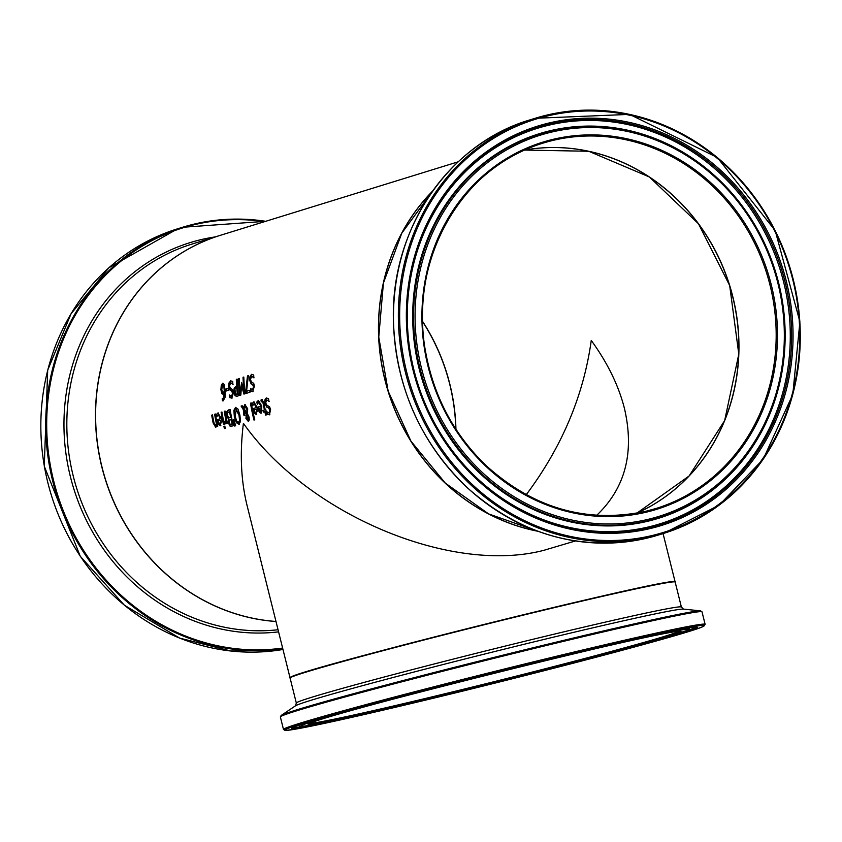 <?xml version="1.0" encoding="UTF-8"?>
<svg xmlns="http://www.w3.org/2000/svg" width="842" height="842" viewBox="0 0 842 842"><rect width="100%" height="100%" fill="white"/><g stroke="black" fill="none" stroke-linecap="round" stroke-linejoin="round"><path stroke-width="1.26" d="M226.203 390.993A198.091 181.735 -107.2 0 1 226.066 388.983L228.15 388.341A198.428 182.04 72.8 0 0 228.287 390.351L225.909 391.088A198.428 182.04 -107.2 0 1 225.772 389.057L226.066 388.983M225.772 389.057L228.15 388.32M269.23 412.927L270.072 409.959L268.703 407.696L267.24 407.244L265.177 403.539L265.125 399.908L266.388 397.94M269.872 414.727L267.745 414.264A198.091 181.735 -107.2 0 1 267.251 412.159M269.219 401.287L266.598 399.845L265.693 403.002L266.946 405.255L269.566 406.749L270.598 409.538L269.429 414.832M269.577 414.79L267.745 414.264M267.451 414.327A198.428 182.04 -107.2 0 1 266.851 411.78L269.072 412.959L269.777 410.033L268.409 407.77L266.946 407.317L264.883 403.613L264.83 399.982L266.219 397.982L268.503 398.624A198.428 182.04 72.8 0 0 268.977 401.339L266.598 399.845M261.925 399.382L263.872 402.971A198.428 182.04 72.8 0 0 265.23 409.717L265.767 409.549A198.428 182.04 72.8 0 0 266.135 411.243L265.598 411.401A198.428 182.04 72.8 0 0 266.419 414.874L265.619 415.117A198.428 182.04 -107.2 0 1 264.809 411.654L263.346 412.106A198.428 182.04 -107.2 0 1 262.967 410.412L264.43 409.959A198.428 182.04 -107.2 0 1 263.262 404.171L262.715 401.834L261.915 401.266L261.294 401.876A198.428 182.04 -107.2 0 1 260.978 400.024L261.862 399.392M265.23 409.717L265.767 409.57M265.914 415.032A198.091 181.735 -107.2 0 1 265.104 411.58L264.809 411.654M260.978 400.024L262.104 399.34M261.546 401.56A198.091 181.735 -107.2 0 1 261.273 399.95M264.43 409.959L264.725 409.896A198.091 181.735 -107.2 0 1 263.557 404.097L263.009 401.76L261.915 401.266M262.967 410.412L264.725 409.896M263.641 412.012A198.091 181.735 -107.2 0 1 263.272 410.349M257.452 403.697A198.091 181.735 -107.2 0 1 257.147 401.918L258.578 400.382M261.273 413.127L259.61 412.201L258.21 408.202A198.091 181.735 -107.2 0 1 257.989 407.086L261.262 406.076L258.957 402.16L257.242 404.234A198.428 182.04 -107.2 0 1 256.852 401.981L257.147 401.918M260.841 411.464L261.683 410.191L261.567 407.644L258.778 408.486L259.557 410.843L260.652 411.506L261.273 407.717M256.852 401.981L258.389 400.424L261.799 406.044L260.978 413.201L259.315 412.275L257.915 408.275A198.428 182.04 -107.2 0 1 257.694 407.16L261.262 406.076M260.957 406.149L258.599 402.255M243.422 407.802L244.875 404.528L247.685 408.749L247.464 413.843L249.106 417.179L249.274 419.874L248.327 421.421L245.938 418.569L246.264 414.18L243.991 410.696L244.864 415.411L244.033 415.664A198.428 182.04 -107.2 0 1 243.812 414.622L243.296 409.633L241.086 406.065L242.159 405.728L243.717 407.738L245.169 404.455M241.086 406.065L242.17 405.749M243.296 409.633L241.38 405.991M244.327 415.58A198.091 181.735 -107.2 0 1 244.106 414.548L243.591 409.559M243.991 410.696L246.264 414.18M248.622 421.347L246.232 418.506L246.559 414.117M246.906 413.19L246.916 409.538L244.948 406.391L243.97 408.654L247.201 413.117L247.211 409.475L244.948 406.391M246.485 416.337L248.022 420.053L248.106 416.053L247.127 414.759L246.485 416.337M248.316 419.979L248.106 416.053M247.811 416.127L246.822 414.832M252.905 405.107A198.091 181.735 -107.2 0 1 252.589 403.318L254.031 401.792M256.726 414.527L255.063 413.611L253.663 409.612A198.091 181.735 -107.2 0 1 253.442 408.496L256.705 407.486L254.41 403.571L252.695 405.633A198.428 182.04 -107.2 0 1 252.295 403.392L252.589 403.318M256.294 412.875L257.136 411.601L257.02 409.054L254.231 409.886L255.01 412.243L256.105 412.917L256.726 409.117M252.295 403.392L253.842 401.834L257.242 407.454L256.431 414.601L254.768 413.675L253.368 409.686A198.428 182.04 -107.2 0 1 253.147 408.57L256.705 407.486M256.41 407.56L254.052 403.655M231.739 426.178L229.929 426.041L228.582 423.263L228.708 419.537A198.428 182.04 -107.2 0 1 228.687 419.463L226.709 415.79L226.698 411.906L230.087 409.486A198.428 182.04 72.8 0 0 233.413 425.663L231.329 426.294M228.687 419.463L227.003 415.716L226.993 411.833M226.698 411.906L228.277 410.022L230.076 409.465M229.929 426.041L228.877 423.2L229.003 419.474M232.034 426.105L230.234 425.968M228.561 417.8L230.992 417.516A198.091 181.735 -107.2 0 1 229.855 411.506L227.582 412.917L227.561 415.432L228.561 417.8L230.992 417.516M228.866 417.727L230.045 417.811L228.866 417.727M230.697 417.579A198.428 182.04 -107.2 0 1 229.561 411.58M230.098 424.284L232.434 424.031A198.091 181.735 -107.2 0 1 231.371 419.305L229.277 420.505L229.382 422.695L230.098 424.284L232.434 424.031M230.392 424.21L231.634 424.273L230.392 424.21M232.129 424.094A198.428 182.04 -107.2 0 1 231.076 419.379M254.263 419.99A198.091 181.735 -107.2 0 1 250.769 403.086L251.274 402.939M250.474 403.16L251.263 402.918A198.428 182.04 72.8 0 0 254.768 419.832L253.979 420.074A198.428 182.04 -107.2 0 1 250.474 403.16L250.769 403.086M221.12 412.233L221.92 411.991A198.428 182.04 72.8 0 0 224.298 424.168L223.498 424.421A198.428 182.04 -107.2 0 1 221.12 412.233L221.92 412.012M223.793 424.326A198.091 181.735 -107.2 0 1 221.414 412.159M239.307 424.221L236.76 422.673L234.623 416.685L234.192 410.191L235.844 407.339M238.728 422.41L239.865 420.274L239.317 415.232L236.213 409.212L235.202 416.485L236.781 421.21L238.56 422.452L239.57 420.347L239.012 415.306L235.855 409.296M239.012 424.294L236.465 422.747L234.329 416.758L233.897 410.264L235.55 407.412L237.949 409.012L239.886 415.032L240.507 421.495L238.917 424.326M220.562 425.694L218.888 424.768L217.499 420.768A198.428 182.04 -107.2 0 1 217.278 419.653L220.541 418.642L218.173 414.748L216.815 416.727A198.428 182.04 -107.2 0 1 216.426 414.485L217.962 412.917L221.372 418.537L220.478 425.715M218.888 424.768L217.794 420.705A198.091 181.735 -107.2 0 1 217.573 419.579L220.836 418.579L218.173 414.748M220.857 425.62L219.183 424.694M216.426 414.485L218.162 412.875M217.025 416.19A198.091 181.735 -107.2 0 1 216.72 414.411M219.141 423.337L220.236 424L221.267 422.684L221.141 420.137L218.362 420.979L219.141 423.337M220.415 423.958L221.267 422.684M220.972 422.758L220.846 420.211M234.96 425.957L233.96 419.569M233.96 419.548L235.602 425.757L234.665 426.041L233.392 419.726L233.96 419.548M216.699 425.084L215.636 427.21L213.173 423.073A198.428 182.04 -107.2 0 1 211.7 415.148L212.5 414.895A198.428 182.04 72.8 0 0 213.773 421.863L214.489 424.536L215.415 425.21L216.626 423.294A198.091 181.735 -107.2 0 1 214.91 414.18L215.405 414.022A198.428 182.04 72.8 0 0 217.783 426.189L216.994 426.431A198.428 182.04 -107.2 0 1 216.699 425.084L216.994 425.01A198.091 181.735 -107.2 0 0 217.289 426.336M211.7 415.148L212.5 414.917M215.615 425.168L216.626 423.294M216.331 423.368A198.428 182.04 -107.2 0 1 214.615 414.243L214.91 414.18M215.931 427.147L213.468 423A198.091 181.735 -107.2 0 1 211.995 415.074M214.615 414.243L215.405 414.001M225.54 423.81L225.214 423.842A198.091 181.735 -107.2 0 1 224.761 421.789L225.077 421.705M226.93 423.358A198.091 181.735 -107.2 0 1 226.53 421.579L225.214 423.842M225.246 423.873L224.919 423.915A198.428 182.04 -107.2 0 1 224.446 421.789L226.172 419.853A198.091 181.735 -107.2 0 1 224.551 411.191L225.056 411.043M224.446 421.789L225.877 419.926A198.428 182.04 -107.2 0 1 224.256 411.264L225.046 411.022A198.428 182.04 72.8 0 0 227.435 423.2L226.635 423.452A198.428 182.04 -107.2 0 1 226.235 421.642M245.748 390.962L247.485 375.911L248.379 375.658L246.548 391.277L249.79 390.288A198.428 182.04 72.8 0 0 250 392.214L246.011 393.446A198.428 182.04 -107.2 0 1 245.748 390.962L247.78 375.837M247.485 375.911L248.379 375.637M246.317 393.361A198.091 181.735 -107.2 0 1 246.043 390.898M246.548 391.277L249.79 390.267M224.709 428.462A198.091 181.735 -107.2 0 1 224.204 426.378L224.814 426.189M223.909 426.441L224.814 426.168A198.428 182.04 72.8 0 0 225.319 428.273L224.414 428.557A198.428 182.04 -107.2 0 1 223.909 426.441L224.204 426.378M237.128 396.214L235.36 395.698L234.223 391.962L234.465 388.088L236.928 385.552A198.091 181.735 -107.2 0 1 236.623 379.289L237.149 379.132A198.428 182.04 72.8 0 0 238.402 395.803L236.655 396.34M236.823 396.287L235.065 395.761L233.918 392.025L234.16 388.162L236.928 385.552M236.634 385.625A198.428 182.04 -107.2 0 1 236.318 379.363L236.623 379.289M236.318 379.363L237.149 379.111M235.486 394.088L237.655 394.088A198.091 181.735 -107.2 0 1 237.065 387.446L234.929 389.109L235.486 394.088M235.781 394.014L237.655 394.088M237.36 394.151A198.428 182.04 -107.2 0 1 236.76 387.52M252.674 389.741L253.852 386.688L252.8 384.352L251.442 383.878L249.906 380.047L250.306 376.311L251.747 374.301M253.084 391.593L251.095 391.098A198.091 181.735 -107.2 0 1 250.863 388.941M254.063 377.763L251.716 376.258L250.453 379.5L251.39 381.826L253.737 383.384L254.4 386.267L252.642 391.698M252.779 391.667L251.095 391.098M250.79 391.172A198.428 182.04 -107.2 0 1 250.516 388.53L252.516 389.772L253.547 386.762L252.505 384.426L251.148 383.952L249.611 380.121L250 376.374L251.579 374.343L253.695 375.016A198.428 182.04 72.8 0 0 253.821 377.816L251.716 376.258M231.718 396.214L232.887 393.172L231.845 390.835L230.487 390.351L228.95 386.531L229.34 382.784L230.624 380.826L232.729 381.5A198.428 182.04 72.8 0 0 232.866 384.299L230.761 382.742L229.498 385.973L230.434 388.299L232.771 389.867L233.445 392.74L231.824 398.14L229.834 397.645A198.428 182.04 -107.2 0 1 229.561 395.014L231.55 396.256L232.592 393.246L231.539 390.909L230.182 390.425L228.645 386.604L229.035 382.857L230.782 380.773M233.108 384.247L230.761 382.742M229.834 397.645L230.129 397.571A198.091 181.735 -107.2 0 1 229.898 395.414M232.118 398.066L230.129 397.571M239.981 395.319A198.091 181.735 -107.2 0 1 238.728 378.637L239.265 378.479A198.428 182.04 72.8 0 0 240.265 392.856L241.622 382.426L244.043 391.688A198.428 182.04 -107.2 0 1 243.033 377.29L243.812 377.048A198.428 182.04 72.8 0 0 245.064 393.74L243.927 394.098L241.496 385.32L244.222 394.003M244.043 391.688L244.338 391.614A198.091 181.735 -107.2 0 1 243.338 377.216L243.812 377.069M240.265 392.856L241.633 382.436M241.496 385.32L240.844 395.045L239.675 395.403A198.428 182.04 -107.2 0 1 238.423 378.711L238.728 378.637M238.423 378.711L239.265 378.458M223.488 394.245L222.193 393.635L221.204 389.583L221.583 385.183L222.93 383.163M222.751 383.205L224.067 384.341L225.109 390.32L225.025 397.498L223.183 400.824L222.446 400.813A198.428 182.04 -107.2 0 1 222.214 398.687L223.088 398.876L224.404 392.751L223.193 394.319L221.888 393.709L220.899 389.657L221.278 385.257L222.688 383.226M223.183 400.824L222.741 400.75A198.091 181.735 -107.2 0 1 222.541 398.845M223.488 400.75L222.741 400.75M224.404 392.751L223.383 398.803L222.246 398.676M222.383 392.077L223.225 392.414L224.582 391.077L223.814 385.72L222.72 385.078L221.751 389.299L222.383 392.077L223.53 392.34L224.582 391.077M222.677 392.004L223.53 392.34L222.677 392.004M224.277 391.141L223.814 385.72M223.519 385.794L222.688 385.078M275.987 621.459A198.428 182.04 -107.2 0 1 97.777 445.544A198.428 182.04 -107.2 0 1 220.541 235.265L458.206 161.801M290.101 677.831A198.428 4.768 -14 0 1 290.016 677.736L247.095 505.589C240.928 480.519 239.707 453.101 243.412 423.337C307.404 514.23 450.67 574.749 543.974 550.289L575.402 540.953M537.87 531.26A198.428 182.04 -107.2 0 1 388.067 391.172A198.428 182.04 -107.2 0 1 432.683 190.987M674.758 581.864A198.091 4.757 166 0 0 481.392 625.122A198.091 4.757 166 0 0 290.364 677.705M290.016 677.736A198.428 4.768 -14 0 1 481.392 625.111A198.428 4.768 -14 0 1 675.073 581.738A198.428 4.768 -14 0 1 675.052 581.854M526.218 494.717C561.93 446.986 583.611 395.572 591.263 340.442C607.608 362.965 618.67 385.657 624.469 408.549C634.626 452.417 625.353 488.023 596.652 515.367M422.589 321.402A191.218 175.431 -107.2 0 1 455.943 429.283M524.534 150.087A191.218 175.431 -107.2 0 1 729.582 285.606A191.218 175.431 -107.2 0 1 636.773 513.188M679.241 631.195A191.218 4.589 -14 0 1 421.621 699.365A191.218 4.589 -14 0 1 309.551 723.362M290.101 678.063A198.428 4.768 -14 0 1 481.477 625.438A198.428 4.768 -14 0 1 675.158 582.054C685.23 572.655 276.755 674.495 290.101 678.063L296.331 703.07A198.428 4.768 166 0 1 487.707 650.434A198.428 4.768 166 0 1 681.389 607.061L675.158 582.054M421.484 700.439A192.208 4.62 166 0 0 679.673 631.153A192.208 4.62 166 0 0 382.468 701.975A192.208 4.62 166 0 0 421.484 700.439M418.663 701.312A199.628 4.799 -14 0 1 378.142 702.912A199.628 4.799 -14 0 1 686.819 629.342A199.628 4.799 -14 0 1 418.663 701.312M412.327 703.27A216.278 5.199 -14 0 1 368.428 704.996A216.278 5.199 -14 0 1 702.87 625.301A216.278 5.199 -14 0 1 412.327 703.27C534.638 674.253 692.471 632.605 703.207 626.459L705.122 624.332A217.278 5.22 166 0 0 493.044 671.832A217.278 5.22 166 0 0 283.48 729.456L285.091 730.435L293.774 729.446C313.908 725.993 353.43 717.268 412.317 703.27M280.375 716.974A217.278 5.22 -14 0 1 489.928 659.349A217.278 5.22 -14 0 1 702.007 611.85L700.607 610.882A216.626 5.199 166 0 0 489.707 658.465A216.626 5.199 166 0 0 281.154 715.468L280.375 716.974L283.48 729.456M415.074 702.417A209.048 5.02 166 0 0 695.902 627.058A209.048 5.02 166 0 0 372.648 704.091A209.048 5.02 166 0 0 415.074 702.417M281.154 715.468L295.458 705.838A200.385 4.81 -14 0 1 488.371 653.108A200.385 4.81 -14 0 1 683.462 609.103L700.607 610.882M301.152 724.488A200.87 4.82 166 0 0 299.447 725.646C297.468 728.804 337.2 720.699 418.642 701.312L595.357 656.96L668.337 636.731L687.367 630.311L689.24 628.458A200.87 4.82 166 0 0 687.188 628.237M304.583 726.162A207.858 4.989 -14 0 1 292.9 727.572M695.924 627.09A207.858 4.989 -14 0 1 684.946 631.332M689.282 628.037A207.037 4.978 166 0 0 690.019 627.774M298.436 725.404A207.037 4.978 166 0 0 299.215 725.288M422.6 321.644A191.218 175.431 -107.2 0 1 455.806 429.083M278.049 629.742A198.428 182.04 -107.2 0 1 72.012 470.867A198.428 182.04 -107.2 0 1 191.755 244.159L220.478 235.286A198.428 182.04 72.8 0 0 220.415 235.307A198.428 182.04 72.8 0 0 97.661 445.66A198.428 182.04 72.8 0 0 275.997 621.512M177.63 228.803L108.986 267.693L71.065 313.719L47.689 370.196L44.268 466.226L80.274 556.299L124.406 605.24L179.704 638.141L230.971 651.024L282.965 649.477A217.278 199.333 -107.2 0 1 47.889 482.834A217.278 199.333 -107.2 0 1 177.63 228.803L182.525 227.287A217.278 199.333 72.8 0 0 52.109 478.614A217.278 199.333 72.8 0 0 282.796 648.761M265.683 221.309A217.278 199.333 72.8 0 0 182.525 227.287L265.714 221.299M282.617 648.066A216.626 198.733 -107.2 0 1 46.889 434.051A216.626 198.733 -107.2 0 1 264.62 221.635M215.184 236.918A200.385 183.84 72.8 0 0 66.686 458.522A200.385 183.84 72.8 0 0 278.576 631.858M636.836 513.178A191.218 175.431 72.8 0 0 729.709 285.564A191.218 175.431 72.8 0 0 524.598 150.065L588.726 151.265L649.35 176.957L698.492 223.783L729.677 285.554L738.802 354.166L724.657 420.558L689.103 475.993L636.836 513.178M542.848 143.182C461.869 166.263 408.717 259.557 425.252 349.862C433.198 395.508 453.501 434.093 486.16 465.637C533.649 508.389 586.79 523.619 645.572 511.347A191.218 175.431 -107.2 0 1 430.083 372.132A191.218 175.431 -107.2 0 1 542.848 143.182A191.218 175.431 -107.2 0 1 766.925 274.06A191.218 175.431 -107.2 0 1 655.792 508.557A191.218 175.431 -107.2 0 1 645.561 511.347L655.792 508.557M537.501 531.123A198.428 182.04 -107.2 0 1 388.183 391.13A198.428 182.04 -107.2 0 1 432.451 191.302L401.802 233.15L383.426 283.028L378.763 337.074L388.162 391.13L410.907 441.082L445.26 483.066L488.581 513.883L537.533 531.134M646.182 512.199A192.208 176.336 72.8 0 0 725.057 197.123A192.208 176.336 72.8 0 0 427.852 267.945A192.208 176.336 72.8 0 0 646.182 512.199M647.972 519.388A199.628 183.146 -107.2 0 1 421.221 265.714A199.628 183.146 -107.2 0 1 729.898 192.155A199.628 183.146 -107.2 0 1 647.972 519.388M652.003 535.554A216.278 198.428 -107.2 0 1 406.328 260.704A216.278 198.428 -107.2 0 1 740.76 181.009A216.278 198.428 -107.2 0 1 652.003 535.554M651.866 536.628A217.278 199.333 72.8 0 0 663.485 533.449A217.278 199.333 72.8 0 0 789.764 267.009A217.278 199.333 72.8 0 0 535.154 118.29A217.278 199.333 72.8 0 0 407.023 378.437A217.278 199.333 72.8 0 0 651.866 536.628M646.982 538.143A217.278 199.333 -107.2 0 1 402.129 379.952A217.278 199.333 -107.2 0 1 530.271 119.796C448.786 143.529 390.52 229.245 393.425 321.012C395.803 387.152 420.495 442.797 467.52 487.939C521.209 535.238 581.022 551.973 646.972 538.143L658.591 534.965A217.278 199.333 -107.2 0 1 646.982 538.143M650.256 528.534A209.048 191.787 72.8 0 0 736.045 185.85A209.048 191.787 72.8 0 0 412.791 262.883A209.048 191.787 72.8 0 0 650.256 528.534M647.951 520.703A200.87 184.282 72.8 0 0 779.387 384.531A200.87 184.282 72.8 0 0 714.879 175.841A200.87 184.282 72.8 0 0 417.4 276.144A200.87 184.282 72.8 0 0 647.951 520.703M714.774 175.736A201.322 184.703 72.8 0 0 714.669 175.641A201.322 184.703 72.8 0 0 416.516 276.187A201.322 184.703 72.8 0 0 647.582 521.293A201.322 184.703 72.8 0 0 779.313 384.805A201.322 184.703 72.8 0 0 779.355 384.668M649.687 527.46A207.858 190.692 -107.2 0 1 413.58 263.325A207.858 190.692 -107.2 0 1 734.982 186.735A207.858 190.692 -107.2 0 1 649.687 527.46M648.845 526.871A207.037 189.945 72.8 0 0 733.814 187.482A207.037 189.945 72.8 0 0 413.675 263.767A207.037 189.945 72.8 0 0 648.845 526.871M308.772 723.152L308.614 723.878C304.204 719.31 682.062 625.09 680.315 631.205L679.841 630.637M705.122 624.332L702.007 611.85M689.24 628.458L689.293 627.89M292.679 727.362L292.427 727.856C288.396 722.731 697.576 620.712 696.481 627.111L696.018 626.795M295.458 705.838L296.331 703.07M683.462 609.103L681.389 607.061M658.591 534.965L663.485 533.449L719.184 505.126L763.157 459.279L792.785 394.509L799.9 321.76L775.198 230.613L717.279 157.475L629.584 114.375L535.154 118.29L530.271 119.796M779.313 384.805L779.387 384.531C795.469 303.341 773.966 233.781 714.879 175.841L714.669 175.641M663.064 533.586L675.073 581.738"/></g></svg>
